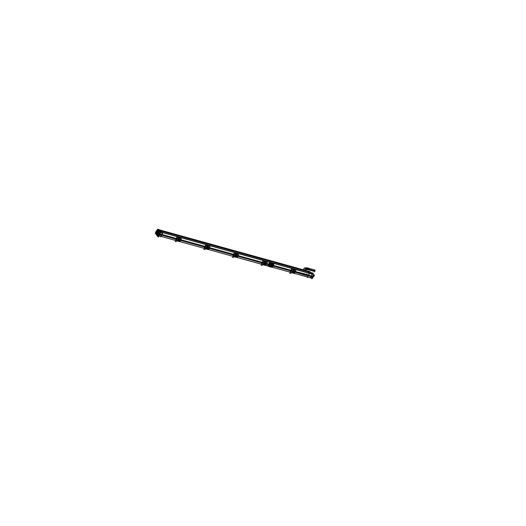 <?xml version="1.0" encoding="UTF-8"?>
<svg xmlns="http://www.w3.org/2000/svg" width="526" height="526" viewBox="0 0 526 526"><rect width="100%" height="100%" fill="white"/><g stroke="black" fill="none" stroke-linecap="round" stroke-linejoin="round"><path stroke-width="0.79" d="M160.45 230.171L160.989 230.815L160.45 230.171M161.028 230.861L161.804 231.762L161.265 231.631M307.066 274.473L295.513 271.541L308.506 275.144A2.742 1.387 105.5 0 0 308.867 273.185L306.993 270.831L160.581 230.21L306.993 270.831L308.867 273.185A2.742 1.387 105.5 0 1 308.506 275.144L307.197 274.782L308.538 275.144M308.486 275.183L308.216 275.755L308.486 275.183M310.038 277.695L307.105 276.88A2.742 1.387 105.5 0 0 308.203 275.788L306.901 275.427L308.203 275.788A2.742 1.387 105.5 0 1 307.105 276.88L294.297 273.329L307.079 276.886M290.694 270.929L273.145 266.064L290.694 270.929M305.823 275.131L295.217 272.185L305.922 275.407M176.151 239.152L161.719 235.148L176.151 239.152M180.674 240.408L204.844 247.128M233.426 255.044L209.309 248.351L233.426 255.044M237.949 256.293L262.112 263.013M268.622 264.808L266.583 264.243L268.622 264.808A1.848 1.506 140 0 0 268.622 264.815A1.848 1.506 140 0 0 268.622 264.815M268.931 264.164L266.873 263.598L268.931 264.164M262.362 262.342L238.239 255.656L262.362 262.342M233.728 254.4L209.604 247.707L233.728 254.4M180.97 239.764L205.094 246.457L180.97 239.764L205.166 246.464L205.337 246.168L204.923 246.957A2.886 1.46 -74.5 0 0 205.061 246.641L205.127 246.72M176.46 238.515L162.021 234.511L176.46 238.515M290.996 270.292L273.441 265.42L290.996 270.292M272.961 263.815L270.975 262.934L268.687 264.65A1.848 1.506 140 0 0 268.635 264.775A1.848 1.506 140 0 1 268.694 264.644L268.845 264.322A1.848 1.506 -40 0 1 268.904 264.203A1.848 1.506 -40 0 0 268.845 264.322L269.286 266.472L270.522 266.813L273.099 265.965L273.066 263.96M268.95 264.131L268.595 264.841M270.555 262.737L272.363 263.237L270.555 262.737M268.832 266.261L270.548 266.827M271.515 263.697C269.601 264.322 269.174 265.216 270.239 266.366C272.488 266.136 272.915 265.242 271.515 263.697C269.601 264.322 269.174 265.216 270.239 266.366C272.488 266.136 272.915 265.242 271.515 263.697L271.515 263.809C269.726 264.394 269.325 265.242 270.311 266.34L271.238 266.327L271.515 263.809C269.726 264.394 269.325 265.242 270.311 266.34C272.383 266.09 272.784 265.242 271.515 263.809A0.743 0.375 -74.5 0 1 271.442 264.571A0.835 0.677 -40 0 1 271.83 264.92L271.442 264.571A0.835 0.677 -40 0 1 270.752 266.011A0.835 0.677 -40 0 1 271.442 264.571A0.743 0.375 -74.5 0 0 271.515 263.809L271.515 263.697M290.832 270.785L291.082 270.285M305.895 274.782A0.743 0.605 140 0 0 305.823 275.091A0.743 0.605 140 0 1 306.093 274.519A0.743 0.605 140 0 0 305.895 274.782M295.323 271.764A3.143 1.591 -74.5 0 1 295.171 272.093L292.686 272.948L295.171 272.093A3.143 1.591 -74.5 0 0 295.323 271.764L294.323 269.45M294.29 269.818L294.35 269.463L294.146 270.147L293.054 269.831L293.054 269.095L291.115 270.594A3.143 1.591 105.5 0 1 290.957 270.923L291.391 272.586L291.95 272.264L292.995 272.56L292.693 272.941M290.957 270.929A3.143 1.591 -74.5 0 0 291.121 270.588A3.143 1.591 105.5 0 1 290.957 270.923L291.391 272.586L292.995 272.56L292.745 273.001L294.179 273.408A3.143 1.591 -74.5 0 0 295.901 269.805L291.516 268.589A3.143 1.591 -74.5 0 1 289.8 272.192L291.516 272.672L291.897 272.258L293.035 272.56L292.706 272.928M291.687 270.811L293.146 271.475L292.594 272.06L293.35 270.41M294.442 271.705L292.837 272.12L294.442 271.705L293.423 271.554L293.613 270.535L294.442 271.705L293.6 270.522L291.845 270.989L293.344 270.449A0.743 0.375 -74.5 0 1 293.35 270.588L293.357 270.469M294.455 271.712L293.146 271.469L292.581 272.047L291.845 270.989L292.574 272.06A0.743 0.375 -74.5 0 0 292.666 272.027L293.423 271.554L293.357 270.588M294.396 269.608L294.152 270.121L293.054 269.818L293.054 269.102L293.067 269.49L294.336 269.575L294.165 270.154L293.028 269.838L294.165 270.154M294.35 269.463L294.152 270.121L293.054 269.818L293.054 269.102L294.35 269.503L293.219 269.253A2.959 1.499 105.5 0 1 293.028 269.825L293.278 269.351M292.87 272.79L291.614 272.415M291.871 272.251L293.015 272.567L292.739 273.007L291.43 272.632M293.008 268.977L294.205 269.305L294.146 270.147L293.048 269.838L293.238 269.266L294.336 269.575L294.152 270.114M294.31 269.411L293.067 269.483L294.356 269.614M307.125 275.124A0.743 0.605 140 0 0 307.197 274.822A0.743 0.605 140 0 1 306.921 275.394A0.743 0.605 140 0 0 307.125 275.124M306.402 274.605L306.132 275.177L306.402 274.605M306.914 274.75A0.717 0.585 140 0 1 306.441 275.262A0.717 0.585 140 0 0 306.914 274.75A0.717 0.585 -40 0 1 306.448 275.262M270.851 264.65L270.364 265.663L270.851 264.65A0.835 0.677 -40 0 1 271.442 264.571A1.558 0.789 -74.5 0 1 271.186 265.4A1.558 0.789 105.5 0 1 270.752 266.011A0.743 0.375 105.5 0 1 270.311 266.34L270.311 266.34A0.743 0.375 105.5 0 0 270.752 266.011A0.835 0.677 -40 0 1 270.851 264.65L270.522 264.532L270.016 265.591L270.357 265.683M262.126 263.039L262.454 262.323M266.675 263.848L265.689 261.507L265.518 262.178L264.414 261.895L264.558 261.205L264.124 260.988L265.564 261.356L264.328 261.014L264.433 261.547L264.42 261.159L262.474 262.652A3.143 1.591 105.5 0 1 262.323 262.98L262.757 264.644L263.263 264.315L264.361 264.617L264.052 264.999L266.537 264.144A3.143 1.591 -74.5 0 0 266.689 263.822L265.715 261.514L265.512 262.198L264.414 261.895L264.42 261.152L265.702 261.632L265.531 262.211L264.394 261.895L265.531 262.204A2.959 1.499 105.5 0 0 265.729 261.626L265.512 262.178L264.42 261.882L264.466 261.251L265.702 261.632L265.518 262.27L265.669 261.889L264.414 261.895L264.598 261.251L265.722 261.672M264.374 261.034L265.702 261.632M262.323 262.987A3.143 1.591 -74.5 0 0 262.481 262.645A3.143 1.591 105.5 0 1 262.323 262.98L262.79 264.683L263.263 264.315L264.361 264.617L263.25 264.335M263.947 264.105L263.21 263.039L264.716 262.467L265.808 263.763L263.953 264.111L264.716 262.494A0.743 0.375 -74.5 0 1 264.716 262.645L263.947 264.105A0.743 0.375 -74.5 0 0 264.032 264.085L264.512 263.533L263.934 264.118L263.21 263.039L264.709 262.507L263.94 264.118M233.472 255.11L233.702 254.604M238.041 255.899L237.048 253.565L236.878 254.255L235.78 253.953L235.924 253.262L235.49 253.039L237.18 253.512M235.418 257.056L237.897 256.201A3.143 1.591 -74.5 0 0 238.054 255.879L237.081 253.571L236.884 254.328L235.753 253.953L236.897 254.262A2.959 1.499 105.5 0 0 237.088 253.683L236.878 254.255L235.78 253.953L235.786 253.21L233.84 254.709A3.143 1.591 105.5 0 1 233.689 255.031L234.116 256.695L235.72 256.675L235.431 257.115L234.326 256.813L234.629 256.366L235.628 256.885L234.326 256.813L234.629 256.366L235.747 256.675L234.603 256.366A2.959 1.499 105.5 0 1 234.3 256.813L234.629 256.366L235.714 256.681L235.418 257.056L237.897 256.201A3.143 1.591 -74.5 0 0 238.054 255.866L237.081 253.571M236.996 253.591L236.878 254.236M235.549 256.261L234.576 255.097L236.082 254.525M236.135 254.531L237.173 255.82L235.319 256.169L236.082 254.551L237.173 255.82L236.575 255.82L237.187 255.82M237.121 253.723L236.884 254.236L235.786 253.926L235.786 253.216L233.84 254.709A3.143 1.591 105.5 0 1 233.689 255.031A3.143 1.591 -74.5 0 0 233.846 254.702M236.976 254.078L235.786 253.926L235.832 253.308L237.068 253.683L236.878 254.255L235.78 253.953L235.964 253.381L237.088 253.69L235.944 253.361L237.088 253.69L236.878 254.255M235.497 253.039L237.068 253.683M208.487 245.78L208.237 246.313L207.152 245.997L207.29 245.32L206.856 245.096L208.546 245.57L207.08 245.129M207.106 245.142L208.296 245.471L208.25 246.286L207.152 245.984L207.145 245.261L205.206 246.76A3.143 1.591 105.5 0 1 205.048 247.089L205.482 248.752L207.086 248.726L206.784 249.114L209.263 248.259A3.143 1.591 -74.5 0 0 209.42 247.93L208.414 245.622M205.068 247.062L205.515 248.759L207.086 248.726L206.817 249.173L208.276 249.574A3.143 1.591 -74.5 0 0 209.992 245.971L205.613 244.754A3.143 1.591 -74.5 0 1 203.891 248.357L205.515 248.805M207.527 247.713L206.665 248.226L207.448 246.576M208.533 247.871L206.935 248.285L208.533 247.871L207.514 247.72L207.704 246.707L208.533 247.871L207.698 246.687L205.942 247.154L207.441 246.615A0.743 0.375 -74.5 0 1 207.448 246.753L207.448 246.635M207.441 246.74L206.679 248.213L205.942 247.154L206.685 248.226A0.743 0.375 -74.5 0 0 206.757 248.193L207.514 247.72L207.448 246.753M208.447 245.629L208.25 246.286L207.152 245.984L207.145 245.267L208.427 245.741L208.263 246.319L207.119 246.004L208.263 246.319M207.198 245.359L208.427 245.741L208.237 246.313L207.145 246.01L207.31 245.366L208.427 245.741M207.218 245.405L208.454 245.754A2.959 1.499 105.5 0 1 208.27 246.306L207.132 245.977L207.053 245.123L208.335 245.478L206.863 245.096M176.223 239.205L176.539 238.502M178.695 237.423L179.912 237.62M180.786 239.987L179.813 237.68L180.786 239.987A3.143 1.591 -74.5 0 1 180.622 240.316A3.143 1.591 -74.5 0 0 180.786 239.987A3.143 1.591 -74.5 0 1 180.628 240.316L178.15 241.171L180.628 240.316M178.472 237.2L179.662 237.528L179.609 238.344L178.511 238.054L178.518 237.331L176.572 238.817A3.143 1.591 105.5 0 1 176.414 239.146L176.848 240.809L177.354 240.481L178.452 240.783L178.15 241.164M180.766 240.014L179.78 237.673L179.603 238.37L178.511 238.061L178.511 237.318L178.524 237.713L179.793 237.798L179.603 238.37L178.511 238.061L178.695 237.489L179.793 237.798L179.609 238.344L178.531 237.706L178.531 238.133L178.689 237.417L179.813 237.837M178.038 240.27L177.301 239.205L178.814 238.633L179.899 239.928L178.051 240.283L178.814 238.659A0.743 0.375 -74.5 0 1 178.807 238.811L178.038 240.27A0.743 0.375 -74.5 0 0 178.123 240.25L178.61 239.698L178.031 240.283L177.301 239.205L178.801 238.672L178.281 240.369M178.59 237.384L179.793 237.726M176.434 239.12L176.946 240.875L177.354 240.481L178.478 240.79L178.136 241.25L177.058 240.921L177.328 240.474A2.959 1.499 105.5 0 1 177.032 240.921L177.354 240.481L178.36 240.993L177.025 240.941L179.642 241.625A3.143 1.591 -74.5 0 0 181.358 238.022L176.979 236.812A3.143 1.591 -74.5 0 1 175.257 240.415L176.881 240.862M176.414 239.152A3.143 1.591 -74.5 0 0 176.578 238.811A3.143 1.591 105.5 0 1 176.414 239.146L176.887 240.849L177.341 240.494L178.459 240.809L178.229 241.23L177.038 240.941M178.544 240.816L178.156 241.23L176.986 240.921L178.215 241.191M179.853 237.831L179.603 238.37L179.76 238.061L178.511 238.061L178.511 237.325L179.793 237.791M177.144 239.034L178.879 239.777L178.807 238.653M178.866 238.653L178.879 239.777L179.918 239.935M178.399 240.323L178.597 239.705L179.307 239.928L178.261 239.639L178.925 239.527M178.327 240.31L178.879 239.777L179.971 239.817M205.41 248.706L206.047 248.43L205.824 248.686L206.968 248.962L205.988 248.417M205.955 248.436L207.112 248.732L205.982 248.423L207.086 248.726L206.797 249.173L205.692 248.864L205.982 248.436L205.488 248.752L205.968 248.423A2.959 1.499 105.5 0 1 205.666 248.87L206.803 249.094M233.702 255.011L234.149 256.701L234.609 256.392M233.689 255.031L234.116 256.695L235.76 256.675L235.385 257.129M235.438 257.043L235.76 256.675L235.418 257.142L234.044 256.649M234.418 254.919L235.878 255.59L235.313 256.162A0.743 0.375 -74.5 0 0 235.398 256.136L236.089 254.696L235.286 256.188L236.161 255.656M236.338 254.597L236.148 255.662L236.075 254.545L234.576 255.097L235.319 256.169M235.668 256.215L236.575 255.82L236.141 255.689M262.684 264.591L262.947 264.749A2.959 1.499 105.5 0 0 263.23 264.315L264.269 264.828L263.263 264.308L262.882 264.729M263.02 264.506L264.269 264.828M262.855 264.709L264.065 265.058L262.98 264.473M264.19 264.874L263.25 264.328L264.236 264.874L262.908 264.769L265.545 265.459A3.143 1.591 -74.5 0 0 267.267 261.856L262.882 260.64A3.143 1.591 -74.5 0 1 261.166 264.243L262.79 264.696M264.42 261.159L264.433 261.54L265.61 261.369L264.354 261.027L264.414 261.895L264.578 261.323A2.959 1.499 105.5 0 1 264.394 261.876L265.538 262.178L264.433 261.54L265.715 261.56L264.571 261.244L264.44 261.968L264.42 261.159L262.474 262.652M264.775 262.487L264.788 263.611L265.216 263.763L264.782 263.605L265.821 263.769M264.302 264.157L264.788 263.611L264.709 262.487M264.23 264.137L265.216 263.763L264.512 263.526L265.88 263.651M311.971 278.05L312.937 277.117L311.99 278.05M311.392 278.057L307.677 277.031L311.412 278.063L312.674 277.031L311.412 278.063L312.056 278.096M312.503 276.985L308.262 275.808L312.503 276.985M308.571 275.164L312.799 276.334L308.571 275.164M312.687 273.836L314.029 275.039L312.332 278.602L311.938 278.123M313.279 276.459L313.601 274.677L313.279 276.459M313.161 274.401L312.76 273.77L308.591 272.613L312.76 273.77L312.017 272.948L313.115 274.224L312.983 276.387L313.161 274.401L313.667 274.71M314.298 270.39A0.743 0.375 -74.5 0 1 314.877 270.081A0.743 0.375 -74.5 0 1 314.85 271.048L308.696 269.345A0.743 0.375 -74.5 0 1 308.223 269.726L314.377 271.436A0.743 0.375 -74.5 0 0 314.85 271.048A0.743 0.375 -74.5 0 0 314.772 270.009L308.617 268.299C305.376 267.589 303.778 267.754 303.831 268.799L303.719 269.641M161.64 235.089L161.916 234.517L161.64 235.089M161.061 234.931L161.337 234.359L161.061 234.931L161.331 234.359L160.068 234.031M161.489 235.043L161.758 234.478L161.489 235.043M161.778 231.762L161.285 231.624L161.778 231.762M159.799 234.458A2.775 1.407 -74.5 0 1 158.359 235.911A2.775 1.407 -74.5 0 0 159.799 234.458A2.775 1.407 -74.5 0 0 160.285 231.867A2.775 1.407 -74.5 0 1 159.799 234.458L159.141 234.267M159.227 230.526A2.775 1.407 -74.5 0 1 160.279 231.775A2.775 1.407 -74.5 0 0 159.496 230.546L158.78 230.362A2.761 1.394 -74.5 0 0 158.004 230.546A2.761 1.394 105.5 0 1 158.767 230.355A2.761 1.394 105.5 0 1 158.997 234.399M158.004 230.546A2.761 1.394 -74.5 0 1 159.483 231.197A2.761 1.394 -74.5 0 1 159.089 234.254A2.761 1.394 -74.5 0 1 156.623 234.813A2.761 1.394 -74.5 0 0 157.3 235.681A2.761 1.394 -74.5 0 0 159.089 234.254A2.761 1.394 -74.5 0 0 158.78 230.362M159.339 231.664L158.477 230.638L157.774 230.592L158.477 230.638L159.339 231.664M158.977 234.083L159.391 231.749L158.635 231.618L159.391 231.729L158.977 234.083M157.636 235.411L158.931 234.155L157.636 235.411M156.439 234.484L157.668 235.444M157.037 231.21L157.668 230.598L158.517 231.591L157.682 230.592L157.037 231.21L157.741 230.519L158.523 230.612M158.142 233.8L158.53 231.624L158.142 233.8M158.97 234.116L158.188 233.846L158.97 234.116M156.899 235.03L158.122 233.846L156.899 235.03M156.84 231.17A1.46 0.743 -74.5 0 1 157.004 233.228A1.46 0.743 -74.5 0 0 157.064 231.315A1.46 0.743 -74.5 0 0 155.913 231.933A1.46 0.743 -74.5 0 0 155.854 233.846A1.46 0.743 -74.5 0 0 157.004 233.228A1.46 0.743 -74.5 0 1 156.058 233.991L156.886 234.234A1.479 0.75 -74.5 0 0 157.839 233.472A1.479 0.75 -74.5 0 0 157.675 231.381L156.84 231.17A1.46 0.743 -74.5 0 0 155.913 231.933A1.46 0.743 -74.5 0 0 156.051 233.985A1.46 0.743 105.5 0 1 155.933 231.848M156.084 232.13A1.006 0.513 -74.5 0 0 156.189 233.551A1.006 0.513 -74.5 0 0 156.833 233.031A1.006 0.513 -74.5 0 0 156.735 231.611A1.006 0.513 -74.5 0 0 156.084 232.13A1.006 0.513 -74.5 0 0 156.044 233.452A1.006 0.513 -74.5 0 0 156.833 233.031A1.006 0.513 -74.5 0 0 156.873 231.71A1.006 0.513 -74.5 0 0 156.084 232.13M156.261 232.433L155.946 233.071M156.222 233.136L156.446 232.63M159.194 235.858L175.336 240.362M203.989 248.285L179.728 241.565L203.97 248.305M208.375 249.502L232.604 256.247M236.989 257.464L261.244 264.19L237.002 257.457M267.734 265.978L265.637 265.4L267.741 265.972M272.185 267.228L289.898 272.12M160.364 236.227L160.903 236.864L162.81 232.867L160.404 230.125M306.888 276.86L307.447 277.518L309.354 273.52L306.947 270.785M289.911 272.113L272.225 267.201M268.543 264.795A2.886 1.46 -74.5 0 1 267.517 265.88L265.663 265.38M261.277 264.164L237.022 257.438M232.643 256.221L208.388 249.495M204.009 248.279L179.754 241.546M175.375 240.329L159.2 235.845M159.759 234.57L176.171 239.12M180.694 240.375L204.805 247.062M209.328 248.318L233.445 255.011M237.962 256.261L262.079 262.954M266.597 264.21L268.694 264.788M273.165 266.031L290.714 270.897M295.237 272.152L311.149 276.564A2.742 1.387 -74.5 0 1 310.018 277.702L311.339 278.07M160.009 233.991L176.447 238.548M180.957 239.803L205.081 246.497M209.591 247.746L233.715 254.439M238.225 255.689L262.349 262.382M266.86 263.638L268.957 264.216M273.428 265.459L290.983 270.331M295.494 271.58L311.418 275.999A2.742 1.387 -74.5 0 0 311.8 273.961L160.982 232.117M266.623 263.513L268.977 264.164M266.307 264.177L268.661 264.834M268.937 264.512A1.848 1.506 140 0 1 271.304 263.302L270.883 262.776M268.852 264.137A2.886 1.46 -74.5 0 0 269.233 262.29L273.684 263.526A2.886 1.46 -74.5 0 1 273.684 263.605M270.075 263.993A1.624 1.328 -40 0 1 272.113 263.973M269.338 266.485L269.628 266.82A1.848 1.506 -40 0 1 268.95 266.419A1.848 1.506 -40 0 1 268.832 264.729M268.799 264.782L270.975 262.934L272.205 263.276L273.25 265.643L270.522 266.813L269.286 266.472L268.799 264.775M271.607 267.162L272.087 267.293A3.143 1.591 -74.5 0 0 273.829 263.644L269.365 262.402A3.143 1.591 -74.5 0 1 267.622 266.057L268.957 266.426L268.51 265.919M269.391 266.55L270.522 266.86M273.132 265.926A1.848 1.506 140 0 1 270.765 267.129L270.469 266.8M272.869 265.242L291.437 270.397M272.547 265.913L291.121 271.061M273.099 265.978L273.257 265.643M272.021 263.092L272.442 263.618A1.848 1.506 -40 0 1 273.165 264.072A1.848 1.506 -40 0 1 273.237 265.702M272.1 263.118L270.818 262.763M271.153 266.399A1.624 1.328 -40 0 1 269.621 266.064M295.763 269.766A2.886 1.46 -74.5 0 0 295.763 269.707L291.384 268.49A2.886 1.46 -74.5 0 1 289.708 272.008L289.957 272.08M295.093 271.409L306.349 274.533L306.033 275.203L294.77 272.074M295.165 272.093A3.143 1.591 -74.5 0 0 295.323 271.758M292.745 273.047L295.178 272.067M293.199 269.154L293.074 269.917L293.015 269.476L293.074 269.917L294.179 270.127L293.048 269.838L293.054 269.095L291.115 270.594M293.081 269.108L291.102 270.62M290.885 270.877L290.819 270.791A2.886 1.46 -74.5 0 0 290.97 270.476L291.036 270.555M290.97 270.897L291.424 272.593M293.015 272.567L291.897 272.251L293.015 272.567A2.959 1.499 105.5 0 1 292.719 273.02L291.582 272.692A2.959 1.499 105.5 0 0 291.864 272.258M292.824 272.823L291.647 272.455M292.686 273.033L291.529 272.698M294.258 269.818L294.152 270.121A2.959 1.499 105.5 0 0 294.363 269.568L294.323 269.47M293.054 269.108L293.067 269.49L294.369 269.588M293.37 270.377L292.541 272.1M293.409 271.423L292.804 271.416L293.469 271.304M293.344 270.574L293.14 271.482L291.634 270.929M292.798 272.172L293.626 270.449M293.416 271.58L293.85 271.705L293.436 271.528M294.514 271.594L293.423 271.554L293.62 270.66M305.882 274.835A0.743 0.605 -40 0 1 307.105 275.17M307.145 275.091A0.743 0.605 -40 0 1 305.922 274.75M307.171 274.763L306.855 275.427L308.223 275.808M306.06 275.354L306.678 274.066M307.191 274.21L306.579 275.493M306.651 274.059L306.04 275.341M271.561 263.704C269.562 264.308 269.141 265.203 270.279 266.38L270.351 266.347C269.312 265.236 269.713 264.394 271.554 263.822L271.561 263.704M271.16 266.347L271.475 263.677C272.941 265.249 272.521 266.143 270.193 266.36L270.279 266.38M271.475 263.789L271.383 264.644C272.212 265.36 272.008 265.788 270.765 265.932L270.39 266.36M270.357 265.643A0.835 0.677 140 0 0 271.37 265.926M271.554 263.809L271.429 264.657C270.186 264.795 269.983 265.229 270.811 265.946L270.344 266.347M271.837 264.94A0.835 0.677 140 0 0 270.824 264.663M270.712 265.998A1.558 0.815 109.5 0 0 271.186 265.4A1.558 0.763 -78.4 0 0 271.396 264.558A0.835 0.677 140 0 0 270.824 264.657M271.35 265.939L271.83 264.92A0.835 0.677 -40 0 1 271.35 265.939L271.837 264.9L272.179 264.999L271.679 266.051L271.337 265.939A0.835 0.677 -40 0 1 270.752 266.011A1.558 0.789 105.5 0 0 271.186 265.4A1.558 0.815 -70.5 0 0 271.482 264.585M271.442 264.571A1.558 0.789 -74.5 0 1 271.186 265.4A1.558 0.763 101.6 0 1 270.791 266.031M267.129 261.823A2.886 1.46 -74.5 0 0 267.129 261.764L262.75 260.548A2.886 1.46 -74.5 0 1 261.067 264.065L261.317 264.137M264.446 261.166L262.467 262.678M262.25 262.928L262.185 262.842A2.886 1.46 -74.5 0 0 262.336 262.533L238.245 255.643M238.495 253.874A2.886 1.46 -74.5 0 0 238.495 253.821L234.109 252.605A2.886 1.46 -74.5 0 1 232.433 256.123L232.683 256.188M235.74 253.085L236.93 253.42M234.616 256.366L235.747 256.675A2.959 1.499 105.5 0 1 235.444 257.129L236.91 257.516A3.143 1.591 -74.5 0 0 238.626 253.913L234.248 252.697A3.143 1.591 -74.5 0 1 232.531 256.3L234.149 256.754M235.753 253.953L236.989 253.933M235.858 253.269L235.799 254.025L235.78 253.21L237.081 253.729M235.793 253.598L235.786 253.926L235.944 253.308L237.088 253.631L235.944 253.381A2.959 1.499 105.5 0 1 235.76 253.933M235.78 253.223L235.799 253.598M235.812 253.216L233.833 254.735M233.616 254.985L233.557 254.9A2.886 1.46 -74.5 0 0 233.702 254.591L233.814 254.393M209.611 247.693L233.8 254.406M209.302 248.364L233.478 255.071M209.854 245.931A2.886 1.46 -74.5 0 0 209.861 245.872L205.475 244.662A2.886 1.46 -74.5 0 1 203.799 248.173L204.049 248.246M208.355 245.984L207.145 246.01L207.106 245.642L207.119 246.004A2.959 1.499 105.5 0 0 207.31 245.418L208.454 245.734L208.25 246.28M207.172 245.274L205.199 246.786M205.048 247.095A3.143 1.591 -74.5 0 0 205.212 246.76A3.143 1.591 105.5 0 1 205.048 247.089L205.561 248.857M181.22 237.989A2.886 1.46 -74.5 0 0 181.227 237.93L176.841 236.713A2.886 1.46 -74.5 0 1 175.165 240.231L175.414 240.303M178.492 238.028L179.629 238.37A2.959 1.499 105.5 0 0 179.82 237.791L178.676 237.476A2.959 1.499 105.5 0 1 178.485 238.041L178.492 238.028M178.656 237.377L178.511 238.061L178.511 237.325L176.572 238.817M178.538 237.331L176.565 238.843M176.341 239.093L176.282 239.008A2.886 1.46 -74.5 0 0 176.427 238.699L176.493 238.778M176.512 239.271L161.357 235.063L161.673 234.399L176.835 238.6M178.176 241.21L180.635 240.29M178.472 240.796A2.959 1.499 105.5 0 1 178.176 241.243L178.163 241.151M178.222 237.147L179.682 237.535M178.827 238.6L178.005 240.323M177.091 239.152L178.873 239.646M179.07 238.705L179.899 239.928L179.307 239.928M178.261 240.395L179.083 238.666M206.784 249.199L205.712 248.581M205.751 248.62L206.81 249.186A2.959 1.499 105.5 0 0 207.106 248.739L206.961 248.962M206.843 249.212L209.276 248.233M206.784 249.114L209.263 248.259A3.143 1.591 -74.5 0 0 209.42 247.924M207.119 248.739L206.863 249.179M207.145 245.228L208.546 245.57M208.414 245.642L207.303 245.359L208.447 245.78M208.342 246.135L208.467 245.754M208.335 245.484L207.086 245.136L208.427 245.668M207.461 246.543L206.639 248.272M207.56 247.47L205.778 246.977M205.725 247.095L207.507 247.588M206.896 248.338L207.717 246.615M208.552 247.877L207.507 247.746M207.533 247.693L208.605 247.759M207.724 246.819L207.514 247.72L207.941 247.877M235.444 257.096L237.91 256.175M235.753 256.681L235.457 257.115L234.28 256.78L235.392 257.135M235.418 257.142L234.241 256.78M235.832 253.308L236.95 253.42M236.095 254.485L235.273 256.215M236.141 255.531L235.53 255.531L236.194 255.412M237.173 255.82L235.569 256.228L236.148 255.662L234.359 255.038M235.53 256.287L236.352 254.558M236.167 255.643L237.239 255.708M262.336 262.954L262.79 264.65M264.078 265.045L266.544 264.124M266.531 264.151A3.143 1.591 -74.5 0 0 266.689 263.815L265.715 261.514M264.374 264.631A2.959 1.499 105.5 0 1 264.078 265.078M265.617 262.02L265.735 261.632M264.729 262.435L263.907 264.157M264.834 263.362L263.053 262.868M262.993 262.98L264.775 263.48M264.979 262.54L265.808 263.763L265.216 263.763M264.164 264.23L264.986 262.5M311.8 273.993L161.028 232.005L158.648 237.002L158.135 236.384M157.905 229.823L157.484 229.316L158.07 229.481M309.926 271.646L159.174 229.79L309.886 271.6L311.786 273.862L313.22 274.263L308.361 272.54M161.015 232.032L313.22 274.289M158.07 229.487L157.53 229.336L156.932 230.638M309.334 273.5L308.473 272.481M308.512 272.521L307.651 271.475M310.899 277.623L311.701 278.616L312.437 277.077M310.018 277.702L311.668 278.149M308.137 275.736L312.536 276.952M312.023 277.945A2.775 1.407 -74.5 0 0 312.786 277.024M308.433 275.111L313.417 276.498L313.101 277.163L308.111 275.775L308.433 275.111M311.372 278.076L312.575 276.913L313.134 276.952M313.259 276.683L312.766 276.518L313.141 274.368L313.634 274.552M312.707 273.855L313.22 274.145M311.806 272.869L312.792 273.757M312.76 273.724L313.562 274.71L312.832 276.249M308.414 275.164L312.792 276.374M309.13 273.25L313.437 274.44A2.775 1.407 -74.5 0 1 313.437 274.552M313.055 276.452A2.775 1.407 -74.5 0 0 313.411 275.039M313.246 274.434L309.176 273.303M308.387 272.567L312.865 273.809L312.115 272.961L310.715 272.586M310.702 272.573L312.115 272.961M312.234 273.277L312.825 273.559M312.28 273.152L313.253 274.079M304.58 270.127A0.743 0.605 -40 0 1 305.567 270.088M305.146 269.47L308.223 269.726A0.743 0.375 -74.5 0 0 308.696 269.345A6.66 1.887 25.5 0 0 305.179 269.411A6.66 1.887 -154.5 0 1 308.894 269.351A0.743 0.355 106.2 0 1 308.414 269.779L305.718 269.345M304.146 270.009A8.14 2.308 -154.5 0 1 303.87 268.72A8.14 2.308 -154.5 0 1 308.381 268.707M314.68 271.436A0.743 0.375 105.5 0 0 314.989 271.041L308.591 269.266M314.502 269.93L315.179 270.397L314.541 271.732L313.969 271.041M308.479 268.26A0.743 0.375 105.5 0 1 308.499 268.267L314.896 270.042A0.743 0.375 105.5 0 1 315.081 270.285M315.107 270.542A0.743 0.375 105.5 0 1 314.956 271.12L308.558 269.345M304.035 269.976A8.14 2.308 -154.5 0 1 303.798 268.878C305.027 267.622 306.697 267.451 308.821 268.359A0.743 0.355 106.2 0 1 308.854 269.43A6.66 1.887 -154.5 0 0 305.179 269.417L305.672 270.213A0.743 0.592 -41.4 0 1 305.705 270.252M160.857 236.825L162.764 232.827L161.798 231.664M161.048 230.829L160.561 230.697M160.555 235.773L160.897 235.865M161.041 236.102L162.284 233.485M161.784 231.749L161.239 231.604M161.423 234.386A2.775 1.407 105.5 0 1 161.153 234.951M160.568 230.651L161.311 231.558M161.245 231.585L162.107 232.577L161.758 233.301M162.1 233.353L161.752 233.255M159.95 236.089L160.259 236.45L160.601 235.72M158.681 229.869L158.878 229.441L161.035 232.005M159.74 234.609L159.069 234.418M159.884 234.307L159.214 234.116M159.141 234.096A2.761 1.394 105.5 0 1 157.294 235.674A2.761 1.394 105.5 0 1 156.603 234.793M157.622 230.414L158.175 229.264L160.312 231.815L157.945 236.785L155.913 233.998M159.431 231.756L158.563 231.664L157.616 230.526M158.983 234.169L158.102 233.952L158.536 231.473L159.417 231.683M156.893 235.135L158.201 233.748L159.016 234.096M156.801 230.921L157.254 229.974L159.023 232.084L157.327 235.648L156.406 234.557M157.8 233.551L156.998 233.32M155.86 232.005A1.46 0.743 105.5 0 1 156.827 231.164A1.46 0.743 105.5 0 1 156.945 233.307M157.879 233.386L157.07 233.163M157.024 233.143A1.46 0.743 105.5 0 1 156.044 233.985L156.899 234.241M155.262 233.222L156.518 230.585L157.655 231.94L156.4 234.576L155.262 233.222M156.044 232.183A1.006 0.513 105.5 0 1 156.722 231.604A1.006 0.513 105.5 0 1 156.801 233.084M156.853 232.972A1.006 0.513 105.5 0 1 156.183 233.551A1.006 0.513 105.5 0 1 156.097 232.078M156.544 231.828L156.242 232.466M156.544 231.999L156.071 232.985M156.538 231.973L156.288 232.479L156.538 231.973M156.11 233.261L156.406 232.624M156.393 232.65L156.702 232.019M156.176 233.11L156.649 232.124M156.682 232.17L156.432 232.65M175.368 240.336L161.12 236.404M308.867 273.185L162.58 232.597L308.867 273.185M268.74 264.703L268.845 264.322M291.884 272.271L292.903 272.77M294.33 269.503L293.238 269.273M292.804 271.416L291.845 270.989M292.864 272.087L293.423 271.554M264.052 264.999L266.537 264.144A3.143 1.591 -74.5 0 0 266.689 263.822M237.075 253.578L237.029 253.946M207.145 245.261L205.206 246.76M178.439 240.796L177.341 240.494L178.452 240.783M178.261 239.639L177.301 239.205M179.899 239.928L178.301 240.343M205.982 248.436L206.922 248.989M205.942 247.154L207.514 247.72L207.027 248.272M234.616 256.386L235.556 256.931M235.53 255.531L234.576 255.097M263.21 263.039L264.512 263.533M265.808 263.763L264.203 264.177M308.815 273.007L162.403 232.387L308.815 273.007M313.141 274.394L309.17 273.296L313.141 274.394M313.115 274.224L311.78 273.855L313.115 274.224M305.718 270.443A0.743 0.605 140 0 0 304.633 270.14A0.743 0.605 140 0 1 305.593 270.121L305.179 269.397M308.611 268.299L308.63 268.306A0.743 0.375 -74.5 0 1 308.696 269.345A0.743 0.375 -74.5 0 0 308.729 268.372A0.743 0.375 -74.5 0 0 308.144 268.687M156.649 234.05A1.479 0.75 -74.5 0 0 157.839 233.472A1.479 0.75 -74.5 0 0 158.05 231.834A1.479 0.75 -74.5 0 0 157.267 231.479M157.839 233.472L157.031 233.242M159.207 230.5L311.392 272.718M159.168 230.447L311.412 272.685M268.819 260.699L273.277 261.928L268.819 260.699M268.917 260.469L273.389 261.711M290.97 266.84L295.356 268.056M291.075 266.616L295.461 267.833M290.858 273.487L289.714 273.172M293.429 271.554L293.85 271.705M271.186 265.4A1.558 0.789 105.5 0 1 270.752 266.018A1.558 0.789 105.5 0 0 271.186 265.4M262.336 258.897L266.721 260.114M262.441 258.674L266.827 259.89M233.702 250.955L238.081 252.171M233.807 250.731L238.193 251.941M205.068 243.005L209.447 244.222M205.173 242.782L209.552 243.998M176.427 235.063L180.812 236.279M176.539 234.839L180.918 236.056M176.315 241.71L175.171 241.395M204.956 249.659L203.805 249.337M206.896 247.582L207.533 247.529L206.896 247.582M233.59 257.602L232.446 257.286M236.154 255.669L236.575 255.82L236.154 255.669M262.224 265.545L261.08 265.229M264.164 263.473L264.808 263.421L264.164 263.473M308.394 271.817L313.036 273.106L308.394 271.817M313.549 276.051A0.743 0.375 -74.5 0 0 314.232 275.887M314.975 271.081L308.578 269.305L314.975 271.081M314.193 275.966A0.743 0.375 -74.5 0 0 314.324 275.131A0.743 0.375 -74.5 0 0 313.937 274.92M209.263 248.259A3.143 1.591 -74.5 0 0 209.42 247.93M264.558 261.205L265.696 261.56M309.972 277.702L294.271 273.342M289.892 272.126L272.198 267.221M232.617 256.241L208.368 249.508M272.751 263.546L273.165 264.072M314.502 271.469L308.105 269.693M159.51 230.546L158.767 230.355M157.695 231.387L156.827 231.164"/></g></svg>
